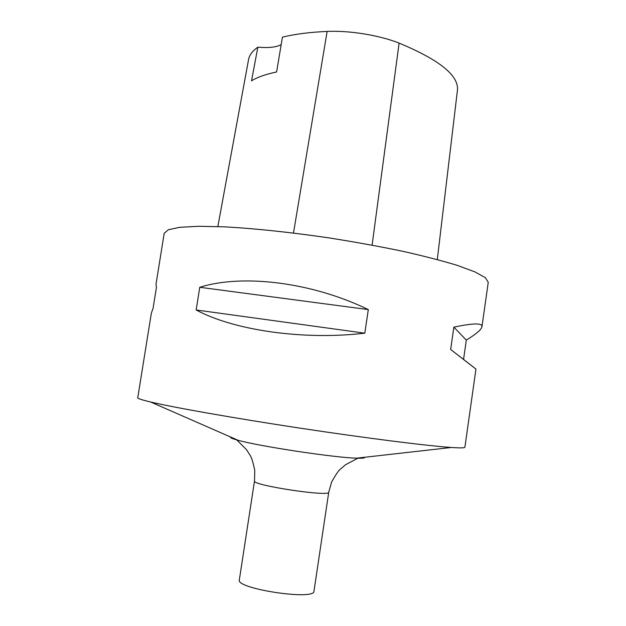 <?xml version="1.0" encoding="UTF-8"?>
<svg xmlns="http://www.w3.org/2000/svg" width="626" height="626" viewBox="0 0 626 626"><rect width="100%" height="100%" fill="white"/><g stroke="black" fill="none" stroke-linecap="round" stroke-linejoin="round"><path stroke-width="0.94" d="M437.3 259.555L457.418 90.387C459.085 75.715 439.655 59.955 399.106 43.1C379.215 35.205 349.464 30.369 327.14 31.425C309.58 32.208 294.674 34.125 282.428 37.177L276.614 71.959C265.604 74.283 257.247 77.241 251.535 80.832L257.842 47.177C252.427 50.996 249.328 55.151 248.553 59.634L217.84 226.565M257.842 47.177C268.64 48.085 276.418 47.247 281.176 44.649M481.95 326.772L488.249 282.31L485.346 277.678L475.189 272.005L457.622 265.487C442.355 260.815 423.912 256.05 402.291 251.19C379.239 246.409 354.887 241.988 329.229 237.935C290.675 232.269 253.804 228.412 224.03 226.823L198.434 226.291L179.725 227.316L168.347 229.734L164.2 233.302L155.999 284.29L156.445 287.389L153.088 308.242L151.359 313.141L137.751 397.745C137.564 398.496 141.852 399.912 150.608 401.994C173.598 407.463 233.905 418.145 300.457 428.207C367 438.27 427.777 445.908 451.354 447.473C460.337 448.075 464.844 447.989 464.891 447.222L475.956 369.074L463.561 359.41L466.307 340.114C476.112 334.104 481.324 329.659 481.95 326.772C482.63 322.914 473.272 323.039 453.858 327.14L450.657 349.488L475.956 369.074M196.165 309.972C233.686 330.262 303.25 340.434 364.809 333.181L368.307 309.588C311.983 282.193 242.591 273.765 199.757 287.287L196.165 309.972L364.809 333.181M450.657 349.488L463.561 359.41M453.858 327.14L466.307 340.114M199.757 287.287L368.307 309.588M313.986 591.179C315.011 600.788 235.517 588.761 239.335 579.887L254.508 480.964C251.417 485.236 330.434 497.185 328.744 492.192L313.986 591.179M399.106 43.1L372.102 245.149M327.14 31.425L293.484 233.029M230.556 436.995C229.82 437.621 232.301 438.709 237.99 440.25C259.07 446.26 334.652 457.692 356.562 458.177C362.454 458.388 365.146 458.091 364.629 457.27M328.744 492.192L331.623 482.028C335.544 475.017 338.392 470.783 340.153 469.32L345.607 464.688L357.282 458.529L356.562 458.177L451.354 447.473M254.508 480.964L254.766 470.4C253.092 462.544 251.629 457.661 250.377 455.744L246.534 449.703L237.207 440.368L237.99 440.25L150.608 401.994"/></g></svg>
